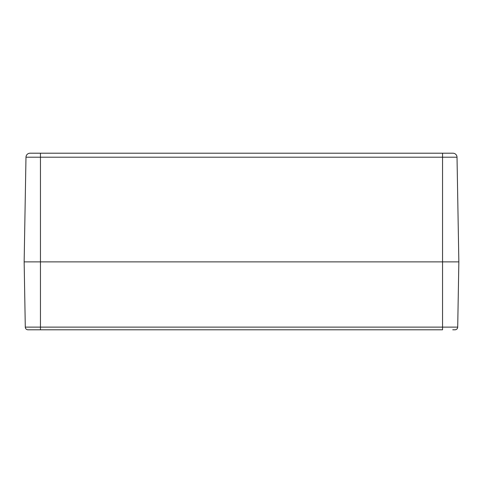 <?xml version="1.0" encoding="UTF-8"?>
<svg xmlns="http://www.w3.org/2000/svg" width="483" height="483" viewBox="0 0 483 483"><rect width="100%" height="100%" fill="white"/><g stroke="black" fill="none" stroke-linecap="round" stroke-linejoin="round"><path stroke-width="0.72" d="M28.008 329.798A2.717 2.717 0 0 1 25.291 327.13A2.717 2.717 0 0 0 28.008 329.798L40.451 329.798L28.008 329.798A2.717 2.717 0 0 1 25.291 327.13L24.15 261.877L40.451 261.877L24.15 261.877L25.979 157.204A4.075 4.075 0 0 1 30.055 153.202L452.945 153.202A4.075 4.075 0 0 1 457.021 157.204L458.85 261.877L457.709 327.13A2.717 2.717 0 0 1 454.992 329.798L452.734 329.798M454.992 329.798A2.717 2.717 0 0 0 457.709 327.13L442.549 327.13L442.549 329.798L40.451 329.798L40.451 261.877L458.85 261.877L40.451 261.877L40.451 157.204L457.021 157.204A4.075 4.075 0 0 0 452.945 153.202M442.549 153.202L442.549 327.13L25.291 327.13M40.451 153.202L40.451 157.204L25.979 157.204"/></g></svg>
